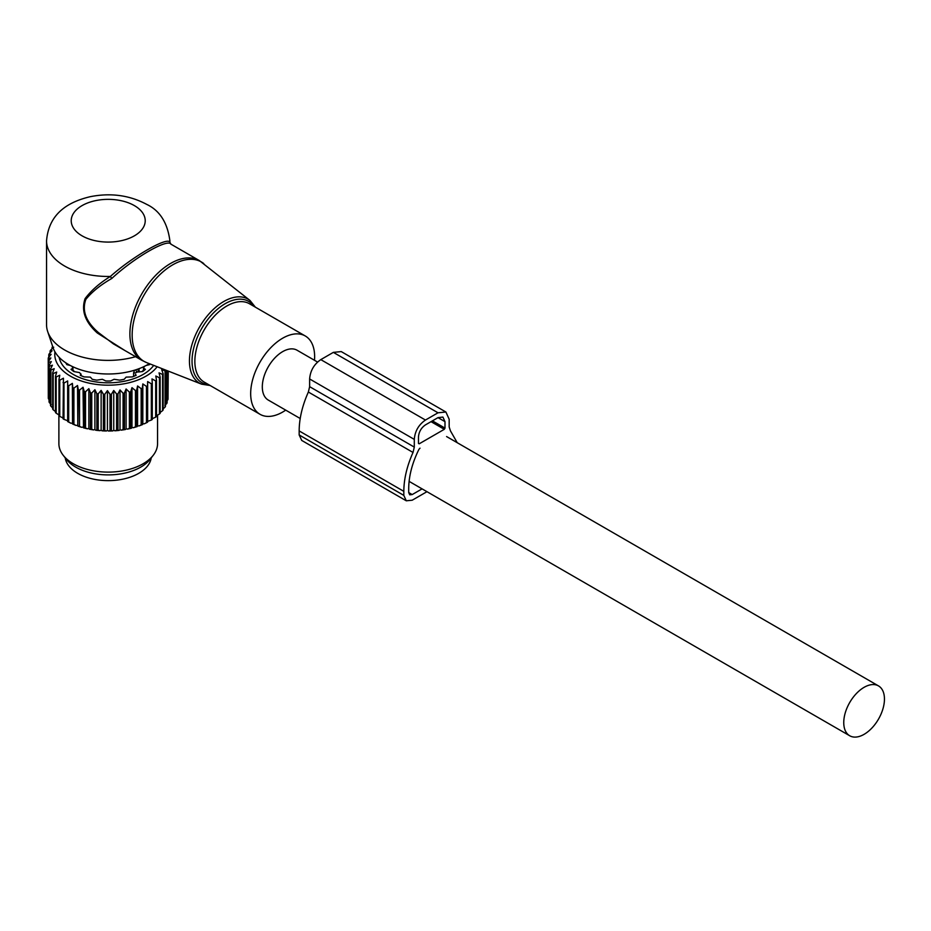 <?xml version="1.0" encoding="UTF-8"?>
<svg xmlns="http://www.w3.org/2000/svg" width="931" height="931" viewBox="0 0 931 931"><rect width="100%" height="100%" fill="white"/><g stroke="black" fill="none" stroke-linecap="round" stroke-linejoin="round"><path stroke-width="1.4" d="M314.492 360.285A45.223 26.115 120 0 0 310.721 341.235A45.223 26.115 120 0 0 305.263 335.975A45.223 26.115 120 0 0 263.485 356.643A45.223 26.115 120 0 0 254.594 409.046A45.223 26.115 120 0 0 260.04 414.307A45.223 26.115 120 0 0 285.712 410.129M169.896 240.861L169.861 242.107A61.667 35.611 0 0 0 169.896 240.861C167.522 222.718 159.795 210.569 146.726 204.389C129.467 195.184 110.58 192.624 90.063 196.732C69.418 201.666 48.784 212.664 46.55 240.861L46.55 324.779A61.667 35.611 0 0 0 47.667 331.529L53.079 347.717A56.163 32.422 0 0 0 68.51 364.498A56.163 32.422 0 0 0 149.321 363.66M47.667 331.529A61.667 35.611 0 0 0 64.611 349.963A61.667 35.611 0 0 0 135.589 356.689M203.796 263.601A57.373 33.132 120 0 0 149.844 286.201A57.373 33.132 120 0 0 137.125 354.688A57.373 33.132 120 0 0 146.633 362.613L201.701 384.2A48.517 28.011 -60 0 1 193.648 377.509A48.517 28.011 -60 0 1 204.401 319.589A48.517 28.011 -60 0 1 250.032 300.492L199.374 260.599A57.559 33.237 120 0 0 146.202 286.911A57.559 33.237 120 0 0 134.879 353.594A57.559 33.237 120 0 0 141.815 360.297L113.442 343.911L98.372 332.518C85.908 321.707 81.73 310.651 85.873 299.351C92.088 291.74 100.711 284.793 111.743 278.509C134.215 257.596 168.127 238.022 171.048 244.271M170.536 243.852L169.861 242.107C166.986 236.73 132.633 256.56 110.382 276.449C99.559 283.14 91.122 290.542 85.082 298.653C81.044 310.535 85.117 321.975 97.278 332.972L98.372 332.518M124.742 350.428L97.278 332.972M46.55 240.861A61.667 35.611 0 0 0 64.611 266.033A61.667 35.611 0 0 0 110.382 276.449L111.743 278.509M65.217 457.877A43.175 24.928 0 0 0 96.068 479.628A43.175 24.928 0 0 0 151.229 457.877M165.404 369.968L165.474 370.119A60.026 34.656 180 0 1 165.043 370.875L161.657 369.549L163.134 373.692A60.026 34.656 180 0 1 162.564 374.413L159.038 372.877L160.144 377.09A60.026 34.656 180 0 1 159.434 377.777L155.803 376.008L156.513 380.29A60.026 34.656 180 0 1 155.675 380.919L151.986 378.917L152.288 383.223A60.026 34.656 180 0 1 151.346 383.805L147.645 381.57L147.54 385.888A60.026 34.656 180 0 1 146.481 386.4L142.827 383.921L142.315 388.227A60.026 34.656 180 0 1 141.163 388.669L137.579 385.958L136.671 390.217A60.026 34.656 180 0 1 135.449 390.589L131.981 387.657L130.689 391.835A60.026 34.656 180 0 1 129.397 392.126L126.092 388.983L124.428 393.068A60.026 34.656 180 0 1 123.09 393.278L119.994 389.926L117.969 393.894A60.026 34.656 180 0 1 116.596 394.011L113.745 390.473L111.394 394.302A60.026 34.656 180 0 1 110.009 394.337L107.426 390.624L104.784 394.302A60.026 34.656 180 0 1 103.399 394.244L101.13 390.38L98.209 393.871A60.026 34.656 180 0 1 96.847 393.732L94.904 389.728L91.762 393.022A60.026 34.656 180 0 1 90.435 392.801L88.852 388.681L85.512 391.776A60.026 34.656 180 0 1 84.232 391.462L83.034 387.261L79.531 390.136A60.026 34.656 180 0 1 78.32 389.752L77.517 385.481L73.91 388.134A60.026 34.656 180 0 1 72.781 387.668L72.374 383.363L68.696 385.783A60.026 34.656 180 0 1 67.66 385.248L67.66 380.93L63.971 383.106L63.971 419.369A60.026 34.656 180 0 1 63.04 418.775L63.448 378.207L59.77 380.162A60.026 34.656 180 0 1 58.967 379.511L58.967 415.761A60.026 34.656 180 0 0 59.77 416.413L59.77 380.162M67.66 420.707L63.971 419.369M67.66 421.545L67.66 421.499A60.026 34.656 0 0 0 68.696 422.034L70.942 423.233A58.385 33.702 180 0 1 67.66 421.545M67.66 385.248L67.66 421.499M157.153 366.733A53.451 30.863 180 0 1 104.796 385.12A53.451 30.863 180 0 1 56.931 363.009A53.451 30.863 180 0 1 54.952 351.837M50.891 369.968A60.026 34.656 180 0 1 50.623 369.456A60.026 34.656 180 0 1 50.495 369.2L50.495 405.462A60.026 34.656 0 0 0 50.623 405.707A60.026 34.656 180 0 0 50.891 406.219L50.891 369.968L54.231 368.699L52.66 372.807L52.66 409.07A60.026 34.656 180 0 0 53.195 409.803L53.195 373.552A60.026 34.656 180 0 1 52.66 372.807M58.967 379.511L59.782 375.24L56.174 376.962A60.026 34.656 180 0 1 55.499 376.264L56.698 372.063L53.195 373.552M63.971 383.106A60.026 34.656 180 0 1 63.04 382.513M63.04 417.972L59.77 416.413M58.967 414.923L56.174 413.213A60.026 34.656 180 0 1 55.499 412.514L55.499 376.264M55.499 411.607L53.195 409.803M160.144 412.456L162.564 410.676L162.564 374.413M156.513 415.703L159.434 414.039L159.434 377.777M152.288 418.682L155.675 417.181L155.675 380.919M147.645 381.57L147.645 421.347L151.346 420.067L151.346 383.805M147.645 421.347L147.61 422.174A58.385 33.702 180 0 1 144.247 423.814L146.481 422.651L146.481 386.4M142.827 383.921L142.827 423.71L144.247 423.814M142.827 423.71L142.629 424.524A58.385 33.702 180 0 1 138.975 425.944L141.163 424.92L141.163 388.669M137.579 385.958L137.579 425.746L138.975 425.944M137.579 425.746L137.229 426.549A58.385 33.702 180 0 1 133.331 427.725L135.449 426.84L135.449 390.589M131.981 387.657L131.981 427.434L133.331 427.725M131.981 427.434L131.48 428.213A58.385 33.702 180 0 1 127.384 429.133L129.397 428.376L129.397 392.126M126.092 388.983L126.092 428.76L127.384 429.133M126.092 428.76L125.441 429.505A58.385 33.702 180 0 1 121.193 430.157L123.09 429.528L123.09 393.278M119.994 389.926L119.994 429.703L121.193 430.157M119.994 429.703L119.203 430.401A58.385 33.702 180 0 1 114.862 430.785L116.596 430.273L116.596 394.011M113.745 390.473L113.745 430.25L114.862 430.785M113.745 430.25L112.826 430.902A58.385 33.702 180 0 1 108.438 431.006L110.009 430.599L110.009 394.337M107.426 390.624L107.426 430.401L108.438 431.006M107.426 430.401L106.402 430.983A58.385 33.702 180 0 1 102.014 430.809L103.399 430.494L103.399 394.244M101.13 390.38L101.13 430.157L102.014 430.809M101.13 430.157L99.989 430.669A58.385 33.702 180 0 1 95.66 430.215L96.847 429.982L96.847 393.732M94.904 389.728L94.904 429.505L95.66 430.215M94.904 429.505L93.682 429.936A58.385 33.702 180 0 1 89.469 429.214L90.435 429.051L90.435 392.801M88.852 388.681L88.852 428.469L89.469 429.214M88.852 428.469L87.549 428.819A58.385 33.702 180 0 1 83.499 427.829L84.232 427.725L84.232 391.462M83.034 387.261L83.499 427.829M83.034 427.05L81.672 427.317A58.385 33.702 180 0 1 77.832 426.072L78.32 389.752M77.517 385.481L77.832 426.072M77.517 425.269L76.109 425.444A58.385 33.702 180 0 1 72.537 423.966L72.781 423.919A60.026 34.656 180 0 0 73.91 424.385L73.91 388.134M72.374 383.363L72.537 423.966M72.374 423.14L70.942 423.233M68.696 385.783L68.696 422.034M72.781 387.668L72.781 423.919M76.109 425.444L73.91 424.385M79.531 390.136L79.531 426.398A60.026 34.656 180 0 1 78.32 426.002M81.672 427.317L79.531 426.398M85.512 391.776L85.512 428.027A60.026 34.656 180 0 1 84.232 427.725M87.549 428.819L85.512 428.027M91.762 393.022L91.762 429.284A60.026 34.656 180 0 1 90.435 429.051M93.682 429.936L91.762 429.284M98.209 393.871L98.209 430.122A60.026 34.656 180 0 1 96.847 429.982M99.989 430.669L98.209 430.122M104.784 394.302L104.784 430.553A60.026 34.656 180 0 1 103.399 430.494M106.402 430.983L104.784 430.553M111.394 394.302L111.394 430.564A60.026 34.656 180 0 1 110.009 430.599M112.826 430.902L111.394 430.564M117.969 393.894L117.969 430.145A60.026 34.656 180 0 1 116.596 430.273M119.203 430.401L117.969 430.145M124.428 393.068L124.428 429.319A60.026 34.656 180 0 1 123.09 429.528M125.441 429.505L124.428 429.319M130.689 391.835L130.689 428.085A60.026 34.656 180 0 1 129.397 428.376M131.48 428.213L130.689 428.085M136.671 390.217L136.671 426.468A60.026 34.656 180 0 1 135.449 426.84M142.315 388.227L142.315 424.478A60.026 34.656 180 0 1 141.163 424.92M147.54 385.888L147.54 422.139A60.026 34.656 180 0 1 146.481 422.651M152.288 383.223L152.288 419.485A60.026 34.656 180 0 1 151.346 420.067M156.513 380.29L156.513 416.541A60.026 34.656 180 0 1 155.675 417.181M160.144 377.09L160.144 413.352A60.026 34.656 180 0 1 159.434 414.039M163.134 373.692L163.134 409.943A60.026 34.656 180 0 1 162.564 410.676M162.972 409L165.043 407.138L165.043 370.875M165.474 370.119L165.474 406.37A60.026 34.656 180 0 1 165.043 407.138M164.868 405.45L166.824 403.46L166.824 370.526M167.114 370.643L167.114 402.669A60.026 34.656 180 0 1 166.824 403.46M167.114 400.609L167.894 399.69L167.894 370.945M168.034 371.004L168.034 398.887A60.026 34.656 180 0 1 167.894 399.69M168.034 396.164L168.243 371.085M52.706 346.6L52.555 346.728A60.026 34.656 180 0 0 52.055 347.472L52.055 348.776M50.495 369.2L52.439 365.196L49.285 366.267A60.026 34.656 180 0 1 49.04 365.476L51.31 361.612L48.389 362.485A60.026 34.656 180 0 1 48.296 361.682L50.868 357.97L48.226 358.668A60.026 34.656 180 0 1 48.284 357.865L51.135 354.327L48.784 354.862A60.026 34.656 180 0 1 48.994 354.071L52.089 350.719L50.065 351.115A60.026 34.656 180 0 1 50.425 350.347L53.719 347.193L52.055 347.472M153.696 365.383A49.343 28.489 180 0 1 105.436 382.769A49.343 28.489 180 0 1 60.876 362.345A49.343 28.489 180 0 1 59.165 357.353M52.927 408.127L50.891 406.219M56.174 376.962L56.174 413.213M49.285 366.267L49.285 402.518L51.205 404.543M49.04 365.476L49.04 401.738A60.026 34.656 0 0 0 49.285 402.518M48.389 362.485L48.389 398.736L49.04 399.515M48.296 361.682L48.296 397.944A60.026 34.656 0 0 0 48.389 398.736M48.226 358.668L48.296 395.023M48.784 354.862L48.784 357.236M50.065 351.115L50.065 352.896M157.56 415.377L157.56 443.622A49.343 28.489 180 0 1 153.266 455.247A49.343 28.489 180 0 1 108.217 472.11A49.343 28.489 180 0 1 63.18 455.247A49.343 28.489 180 0 1 60.876 451.64A49.343 28.489 180 0 1 58.886 443.622L58.886 414.912M63.18 455.247L66.217 459.169A46.015 26.568 0 0 0 108.217 474.891A46.015 26.568 0 0 0 150.228 459.169L153.266 455.247M143.863 367.07L144.037 368.583L143.863 367.07L144.724 366.209M146.19 365.464L149.565 364.638A44.316 25.591 180 0 0 150.019 363.94M70.244 365.464L66.869 364.638A44.316 25.591 180 0 1 65.787 362.811M72.583 367.07L72.409 368.583L72.583 367.07L71.722 366.209M72.409 370.503L72.409 368.583L71 369.316A44.316 25.591 180 0 0 73.828 371.562L79.496 372.575L80.927 374.355L80.264 375.274A44.316 25.591 180 0 0 84.151 376.915L90.33 377.113L92.262 379.301A44.316 25.591 180 0 0 96.836 380.151L102.34 379.289L105.82 380.977A44.316 25.591 180 0 0 110.626 380.977L114.106 379.289L119.61 380.151A44.316 25.591 180 0 0 124.184 379.301L126.116 377.113L132.295 376.915A44.316 25.591 180 0 0 136.182 375.274L135.507 374.355L135.507 375.589M81.044 375.635L81.044 374.018L80.927 375.589M135.402 375.635L135.507 374.355M138.312 372.004L142.618 371.562A44.316 25.591 180 0 0 145.434 369.316L144.037 368.583L144.037 370.503M133.587 376.403L133.587 372.842A2.874 1.664 0 0 0 136.566 372.447L138.312 371.434A2.874 1.664 -0 0 0 139.15 370.259L138.835 368.711M134.611 370.189L133.587 372.842M457.226 442.702L450.441 430.855L449.173 426.945L449.173 419.241L445.902 412.014L438.012 412.794L425.455 420.044C418.671 424.722 414.947 431.169 414.295 439.385L414.295 447.089L413.027 452.454C406.963 466.059 403.903 479.023 403.821 491.347L403.821 495.385L406.277 500.797L412.2 500.215L426.968 491.684M413.027 452.454L308.359 392.032C302.307 405.637 299.235 418.601 299.165 430.925L299.165 434.952L301.76 440.456M419.997 448.172L418.915 449.394C412.212 462.998 408.814 476.044 408.709 488.531L408.709 492.557L409.733 494.815L412.2 494.57L422.08 488.868M445.902 412.014L341.246 351.592L333.356 352.372L320.799 359.622C314.015 364.3 310.291 370.747 309.627 378.964L309.627 386.668L308.359 392.032M442.947 417.146L444.995 421.662L444.995 428.109L444.296 429.319L419.171 443.819L418.473 443.412L418.473 436.965C418.892 431.833 421.219 427.806 425.455 424.885L438.012 417.635L442.83 417.076M418.473 443.412L419.171 443.819L418.473 443.412M317.552 362.054L297.047 350.219A28.78 16.618 120 0 0 274.866 357.923A28.78 16.618 120 0 0 262.309 386.889A28.78 16.618 120 0 0 268.268 400.062L300.213 418.508M884.45 699.088A28.78 16.618 120 0 0 878.492 685.903A28.78 16.618 120 0 0 856.311 693.618A28.78 16.618 120 0 0 843.754 722.584A28.78 16.618 120 0 0 849.712 735.758A28.78 16.618 120 0 0 871.893 728.042A28.78 16.618 120 0 0 884.45 699.088M253.977 306.357A46.876 27.069 120 0 0 209.021 317.878A46.876 27.069 120 0 0 196.104 377.113A46.876 27.069 120 0 0 208.742 384.689M305.263 335.975L249.45 303.75A45.223 26.115 120 0 0 207.671 324.419A45.223 26.115 120 0 0 198.769 376.822A45.223 26.115 120 0 0 204.226 382.082L260.04 414.307M82.056 235.822A37.007 21.366 0 0 0 134.39 235.822A37.007 21.366 0 0 0 134.39 205.611A37.007 21.366 0 0 0 82.056 205.611A37.007 21.366 0 0 0 82.056 235.822M149.053 363.835L149.053 364.754M67.393 364.754L67.393 363.835M72.944 370.096A39.882 23.031 0 0 0 74.445 371.597M142.001 371.597A39.882 23.031 0 0 0 143.502 370.096M135.775 369.828A3.701 2.141 60 0 1 136.566 372.447M137.707 369.165A3.701 2.141 60 0 1 138.312 371.434M403.821 495.385L299.165 434.952M412.2 494.57L408.709 492.557M438.012 412.794L333.356 352.372M425.455 420.044L320.799 359.622M414.295 439.385L309.627 378.964M414.295 447.089L309.627 386.668M403.821 491.347L299.165 430.925M444.296 429.319L431.03 421.662M444.995 428.109L432.426 420.859M444.995 421.662L438.012 417.635M146.633 362.613L141.815 360.297M255.373 307.172L250.032 300.492M201.701 384.2L210.15 385.504M169.896 242.328L170.967 244.19L199.374 260.599M72.944 370.91L72.944 367.85M143.502 370.91L143.502 367.85M139.15 371.806L139.15 370.259M301.621 440.375L406.277 500.797M446.589 436.558L878.492 685.903M409.105 481.374L849.712 735.758"/></g></svg>
